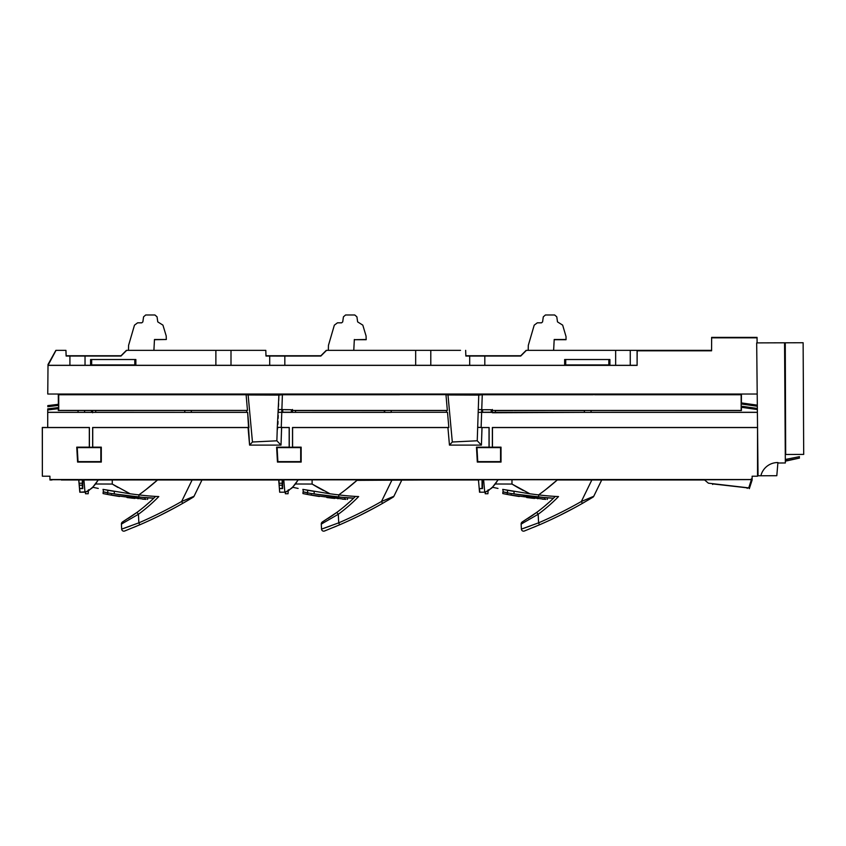 <?xml version="1.0" encoding="UTF-8"?>
<svg xmlns="http://www.w3.org/2000/svg" width="846" height="846" viewBox="0 0 846 846"><rect width="100%" height="100%" fill="white"/><g stroke="black" fill="none" stroke-linecap="round" stroke-linejoin="round"><path stroke-width="1.27" d="M61.272 479.989L752.105 479.587L752.136 476.213L757.54 476.213L757.54 428.203L757.54 476.213L752.126 476.213L752.126 479.534L49.935 479.534L49.935 476.213L42.363 476.213L42.363 427.579L89.316 427.579L89.316 447.153L76.753 447.153L77.589 462.075L101.298 462.075L101.298 447.153L92.732 447.153L92.732 427.579L248.058 427.579L249.591 445.112L281.009 445.112L281.581 427.579L289.173 427.579L289.173 447.153L276.621 447.153L277.456 462.075L301.155 462.075L301.155 447.153L292.589 447.153L292.589 427.579L447.925 427.579L449.374 444.139L450.432 445.112L481.416 445.112L481.977 427.579L489.03 427.579L489.03 447.153L476.478 447.153L477.313 462.075L501.022 462.075L501.022 447.153L492.457 447.153L492.457 427.579L757.53 427.579L492.457 427.579L492.457 447.153L501.022 447.153L501.022 462.075L501.022 447.153L476.964 447.619L477.747 461.62L501.022 462.075L477.313 462.075L476.478 447.153L489.125 447.248L489.125 427.526L481.3 427.526L489.125 427.526L489.03 447.153L492.361 447.248L489.125 447.248L489.125 427.526L481.12 427.526L481.649 412.362L757.382 412.362L591.164 412.362M594.791 394.744L741.159 394.744L741.159 410.426L491.23 410.426M482.632 410.426L481.712 410.426L482.262 394.754L481.12 427.463L477.683 427.283L478.762 395.103L482.262 394.754L445.969 394.754L447.344 410.426L291.362 410.426M757.53 427.484L492.361 427.484L492.361 447.248L492.457 427.579M384.095 412.277L384.634 410.5L384.634 412.288L292.399 412.33L292.494 410.426L447.344 410.426L446.434 410.511L446.582 412.277L447.513 412.362L448.835 427.484L292.505 427.484L292.505 447.248L289.269 447.248L289.269 427.484L281.253 427.484L281.781 412.362L391.307 412.362M281.855 410.426L282.395 394.754L399.598 394.754M58.3 394.701L58.723 410.416L58.723 394.754L246.112 394.754L247.476 410.416L58.723 410.416L91.516 410.479L91.516 412.298L47.714 412.362L47.757 409.961L58.3 408.66L58.353 407.571L58.385 410.479L58.385 407.56L47.746 408.872L47.704 427.547L89.401 427.484L89.401 447.248L89.401 427.484L47.714 427.484L47.714 412.362L247.645 412.362L248.967 427.484L92.648 427.484L92.648 447.248L92.648 427.484L248.967 427.484L92.732 427.579L92.648 447.248L100.515 447.619L77.102 447.153L89.316 447.153L89.316 427.579L42.363 427.579L42.363 476.213L49.925 476.213L49.946 479.534M289.173 427.579L284.51 427.484L289.269 427.484L289.269 447.248L292.505 447.248L292.505 427.484L448.835 427.484L292.589 427.579L292.589 447.153L301.155 447.153L301.155 462.075L277.456 462.075L300.7 461.62L300.7 447.619L277.107 447.619L277.456 462.075L276.621 447.153L289.173 447.153L289.173 427.579L280.703 427.484L281.623 427.526L281.009 445.112L276.864 440.808L277.308 427.336M78.012 461.313L77.261 447.957M100.515 461.62L78.329 461.62M100.843 447.936L100.843 461.303M482.03 427.568L481.416 445.112L477.239 440.777L477.683 427.346L482.03 427.568M284.51 427.484L277.298 427.336L278.894 395.103L282.395 394.754L281.253 427.484M97.047 479.65L85.256 479.703M250.553 479.597L98.527 479.661L92.182 487.962L86.694 491.716L80.106 492.203L79.598 488.449L82.326 488.449M206.614 479.989L201.972 479.989L206.614 479.989M219.59 479.989L278.609 479.989L219.59 479.989M279.212 479.989L282.194 479.989L278.715 479.989L278.947 483.235L282.194 483.235L282.226 487.497M296.914 479.65L283.389 479.714M450.421 479.597L298.395 479.661L292.05 487.962L285.641 492.203L282.3 492.203L284.848 492.203L283.748 479.714L285.113 479.703M406.471 479.989L401.839 479.989L406.471 479.989M419.447 479.989L478.466 479.989L419.447 479.989M479.079 479.989L478.466 479.989L479.079 479.989M496.771 479.65L483.256 479.714M647.296 479.597L498.252 479.661L491.907 487.962L485.498 492.203L482.167 492.203L484.716 492.203L483.616 479.714L484.98 479.703M606.339 479.989L601.696 479.989L606.339 479.989M619.314 479.989L644.303 479.989L619.314 479.989M752.105 479.587L644.303 479.989M751.269 478.91L752.136 479.989L752.126 477.874M757.593 434.051L757.54 476.213M49.935 478.276L49.925 476.213L47.196 476.213L49.925 476.213L49.935 478.276M42.3 427.463L44.256 427.463L42.3 427.463L42.363 476.213M47.704 427.484L47.746 408.872L58.353 407.571L47.746 408.872L47.757 409.961M48.011 364.933L47.778 392.481M58.3 394.67L58.385 405.403L58.3 394.67L78.044 394.67L78.044 394.025M58.3 404.325L47.757 405.615M78.044 394.67L78.096 394.025M84.558 394.025L84.558 394.722L78.096 394.722M84.611 394.025L84.558 394.722M184.629 394.025L184.629 394.67L84.611 394.67M184.629 394.67L184.692 394.025M191.989 394.754L58.554 394.701M194.823 394.025L195.088 394.754L184.692 394.722M191.281 394.025L191.281 394.722M191.344 394.67L191.344 394.025M195.172 394.025L195.172 394.754M58.385 405.403L47.746 406.715M47.757 412.277L78.086 412.33L78.086 410.458L84.558 410.458L91.516 410.479L91.495 412.277L78.086 412.33M58.554 410.479L78.033 410.5L78.033 412.277M58.3 410.5L58.3 408.66M84.611 412.277L84.611 410.5M84.558 410.458L84.558 412.33M198.207 394.025L197.943 394.754M197.869 394.754L197.869 394.025M384.496 394.025L384.496 394.67L198.207 394.67M394.691 394.025L394.691 394.67L391.138 394.722L384.56 394.722L384.56 394.025M393.157 394.754L199.741 394.754M391.138 394.025L391.138 394.722M391.201 394.67L391.201 394.025M395.029 394.025L395.029 394.754M757.318 406.249L741.403 404.007L741.424 394.659L597.932 394.659L597.932 394.025M757.307 405.149L741.424 402.918M741.424 394.659L599.465 394.744M597.593 394.744L597.593 394.025M398.064 394.025L398.064 394.67L584.353 394.67L584.353 394.025M584.353 394.67L584.417 394.025M591.005 394.025L591.005 394.722L584.417 394.722M591.005 394.722L591.068 394.025M591.068 394.67L594.548 394.67L594.548 394.025M594.886 394.025L594.886 394.744M593.014 394.754L482.262 394.754M397.726 394.754L397.726 394.025M114.739 412.362L184.544 412.362L92.637 412.362L95.683 412.277L95.683 410.5L92.637 410.416L247.476 410.416L191.291 410.458L191.291 412.33L95.683 412.277M191.291 412.33L191.344 410.511M246.725 412.277L247.645 412.362L246.725 412.277L246.567 410.511L246.725 412.277L191.344 412.277M276.928 438.757L276.864 440.808L281.009 445.112L249.591 445.112L247.645 412.362L191.439 412.362M92.637 412.763L92.542 410.447M92.711 412.362L113.121 412.362M92.711 410.416L113.121 410.416M184.819 412.33L184.819 410.458L191.291 410.458M184.819 410.458L95.683 410.5M184.766 412.277L184.766 410.5M591.016 410.458L584.417 410.458L584.417 412.33L591.016 412.33L591.016 410.458L741.413 410.511L741.392 406.196L741.424 407.296L757.35 409.538M584.417 412.33L584.364 410.511L492.361 410.426L741.392 410.479L741.392 406.196L757.339 408.438M584.417 410.458L514.463 410.511M584.364 412.277L495.407 412.277L495.407 410.511L512.845 410.511M495.407 412.277L492.266 412.33L492.266 410.458M584.258 412.362L492.361 412.763M492.361 409.475L492.361 410.426M741.413 410.511L741.424 407.296M757.382 412.277L591.068 412.277L591.068 410.511M384.676 412.33L384.676 410.458L391.148 410.458L391.148 412.33L384.634 412.288M295.54 412.277L295.54 410.511L292.399 410.458M384.095 410.511L295.54 410.511M292.494 409.475L292.494 410.426M477.303 438.757L477.239 440.777L481.416 445.112L449.459 445.112L447.925 427.579L448.835 427.484L447.513 412.362L446.582 412.277L446.434 410.511L391.148 410.458M446.582 412.277L391.212 412.277L391.212 410.511M384.401 412.362L292.494 412.362M509.715 427.484L670.286 427.484M68.367 427.484L89.316 427.579M44.256 427.463L47.704 427.547L44.299 427.547M89.401 445.683L89.401 447.248L92.648 447.248M482.654 409.739L478.276 409.517L478.18 412.436L482.569 412.203L482.654 409.739L491.23 409.75L491.23 412.203L491.209 409.76M484.98 409.707L491.23 409.75M491.209 412.182L481.649 412.256M490.765 412.203L483.574 412.266M282.786 409.739L282.701 412.203L278.323 412.414L278.419 409.527L291.362 409.739L291.362 412.203L282.701 412.203M290.929 412.214L288.56 412.245M291.362 409.739L285.134 409.697M449.712 444.837L452.314 441.993L477.239 440.777M452.314 441.993L447.989 394.955L478.762 395.103L478.582 400.549M478.476 403.574L478.381 406.492M478.085 415.46L477.979 418.379M477.884 421.403L477.789 424.322M478.794 427.346L477.683 427.346L477.588 430.254M477.493 433.289L477.387 436.198M446.434 410.511L447.344 410.426L445.969 394.754L447.989 394.955M276.864 440.808L252.457 441.993L248.132 394.955L278.894 395.103L278.715 400.549M278.62 403.574L278.514 406.492M278.419 409.527L278.323 412.414M278.218 415.46L278.123 418.379M278.027 421.403L277.922 424.322M277.826 427.336L277.213 430.254M249.591 445.112L252.457 441.993M246.567 410.511L247.476 410.416L246.112 394.754L248.132 394.955M637.133 358.725L637.175 350.35L711.581 350.35L711.634 337.385L757.054 337.385L757.096 342.894L757.054 337.385M637.112 364.33L637.08 350.35L526.149 350.35L520.734 355.775L465.85 355.775L465.66 350.35L465.85 356.039L520.734 356.039L526.413 350.35L541.652 350.35M711.634 337.385L711.581 350.804L637.175 350.804L637.101 365.387L48.011 365.387L47.757 393.57M757.202 394.025L47.757 394.025M711.634 337.84L757.054 337.84M637.08 350.35L637.101 365.387M558.572 350.35L553.633 350.35L554.193 339.701L566.048 339.701L566.027 336.56L562.664 325.128L557.493 321.892L556.784 316.848L554.648 314.987L545.427 314.987L543.291 316.848L542.582 321.892L541.503 322.823L537.316 322.823L534.207 325.16L528.316 345.327L528.19 350.35M471.708 356.018L465.85 356.018L465.649 350.35L465.85 355.754L520.734 355.754L526.413 350.35L520.734 356.018L482.336 356.018M471.708 356.039L482.336 356.039M484.811 356.06L484.811 365.324L630.259 365.324L630.259 350.35M469.689 356.039L469.689 365.324L484.811 365.324M460.044 350.35L326.292 350.35L320.867 355.775L265.982 355.775L265.803 350.35L265.982 356.039L284.827 356.06L320.867 356.039L326.556 350.35L417.691 350.35M48.011 365.387L56.016 350.35L48.011 365.303L469.689 365.303M558.497 350.35L617.432 350.35M637.091 365.303L630.259 365.303M56.026 350.35L65.925 350.35L66.125 356.039L121.01 356.039L126.414 350.35L121.01 355.775L126.424 350.35L265.792 350.35L265.982 355.775M48.011 364.51L55.878 350.35L48.011 364.774M121.01 355.754L66.125 355.754L65.925 350.35L66.125 355.775L71.984 356.018M210.041 350.35L184.999 350.35M258.749 350.35L230.873 350.35M320.867 355.754L265.982 355.754M265.982 356.039L271.852 355.775M320.867 355.775L326.292 350.35L328.333 350.35L328.46 345.327L334.35 325.16L337.459 322.823L341.647 322.823L342.715 321.892L343.423 316.848L345.57 314.987L354.781 314.987L356.927 316.848L357.636 321.892L362.807 325.128L366.064 335.947L366.191 339.701L354.326 339.701L366.191 339.5M437.329 350.35L434.654 350.35M428.372 350.35L455.021 350.35M326.535 350.35L320.867 356.018L282.522 356.018M458.373 350.35L460.52 350.35M459.759 350.35L430.741 350.35M415.619 350.35L353.776 350.35L354.326 339.5M271.852 356.039L282.522 356.039M284.827 356.06L284.827 365.324M269.705 356.039L269.705 365.324M265.982 356.018L265.792 350.35L259.722 350.35M415.672 365.324L415.672 350.35M430.794 365.324L430.794 350.35M231 365.324L231 350.35L255.164 350.35M215.878 365.324L215.878 350.35M72.534 356.039L66.125 356.039M72.534 356.018L121.01 356.039M85.034 356.06L85.034 365.324M69.911 356.039L69.911 365.324M66.157 355.902L65.935 350.35L61.673 350.35M60.796 350.35L62.16 350.35M61.716 350.35L57.898 350.35M82.897 356.039L121.01 355.775M82.897 355.775L71.984 355.775M218.374 350.35L198.366 350.35M235.96 350.35L245.964 350.35M121.01 356.018L126.678 350.35L211.458 350.35M258.284 350.35L260.261 350.35M615.655 365.324L615.655 350.35M757.096 342.894L757.054 337.924L757.096 342.894L784.559 342.799L756.684 342.894L758.037 475.78L776.808 475.706L777.876 463.005L785.342 462.974L784.559 342.799L802.854 342.736L784.559 342.799L785.659 454.027M301.155 462.075L277.456 462.075L301.155 462.075M101.298 461.757L77.578 461.779M501.022 462.075L477.313 462.075L501.022 462.075M500.568 447.619L500.568 461.62L477.747 461.62L476.964 447.619L500.568 447.619M277.89 461.62L277.107 447.619L300.7 447.619L300.7 461.62L277.89 461.62M49.956 479.989L52.071 479.989M52.621 479.576L61.272 479.587M79.365 479.989L82.326 479.989L78.858 479.989L79.08 483.235L82.326 483.235M231.233 479.555L240.391 479.555M356.927 480.359L422.64 479.989A8.64 8.64 0 0 0 425.21 479.597L440.248 479.555M630.957 479.555L640.115 479.555M644.303 479.777L653.641 479.597M68.367 394.754L113.121 394.754M114.739 394.754L190.361 394.754M88.819 412.319L89.898 412.309M89.898 410.479L88.819 410.458M247.476 410.416L191.989 410.416M190.361 410.416L114.739 410.416M651.483 427.484L591.703 427.484M586.955 427.484L514.463 427.484M484.346 412.256L488.417 412.235M488.533 412.214L489.612 412.203M288.676 412.224L289.755 412.214M277.192 430.254L277.298 427.336M77.589 447.619L100.515 447.619M751.29 479.587L647.296 479.989M752.136 479.989L751.29 479.989L752.136 479.989L749.524 488.026L748.752 487.888L749.334 488.639L749.524 488.026M751.29 479.989L748.752 487.888L708.398 483.182L704.602 479.989L708.398 483.182M712.628 483.891L712.628 484.451L712.628 483.891L747.198 487.825L747.198 488.396L747.198 487.825L729.939 485.858M653.503 479.989L704.602 479.989M564.642 364.933L609.913 364.933L609.913 359.529L564.642 359.529L564.642 364.933M90.585 364.933L135.868 364.933L135.868 359.529L90.585 359.529L90.585 364.933M53.161 479.703L56.534 479.703L53.161 479.703M56.809 479.703L60.182 479.703L56.809 479.703M625.067 479.597A8.64 8.64 0 0 1 622.497 479.989L557.207 479.989L545.321 489.897A219.696 219.696 0 0 1 538.616 494.878A475.124 475.124 0 0 1 529.903 493.8L511.978 484.049L511.978 479.608L511.978 484.049L517.731 487.465M549.181 486.82L548.356 487.486M546.484 488.977L545.469 489.781M523.378 490.564L518.048 487.645M530.527 493.874L529.903 493.8A475.124 475.124 0 0 0 538.616 494.878A219.516 219.516 0 0 0 557.25 479.989L591.84 479.989L581.35 501.498A429.726 429.726 0 0 1 538.595 522.839L538.151 514.283A169.2 169.2 0 0 0 558.529 496.57A234.532 234.532 0 0 1 538.627 494.868L538.616 494.952M517.773 487.497L523.388 490.574M482.495 479.735L482.516 488.586L479.502 488.533L479.83 492.203L484.716 492.203M482.051 492.203L479.534 492.203L478.466 479.999M482.104 479.989L482.093 487.497M482.527 479.714L497.956 479.64C495.005 485.393 490.648 489.57 484.864 492.203M489.168 490.098L488.068 490.796M482.051 488.576L482.051 479.534M482.083 485.202L482.114 488.449M550.672 497.966L538.616 497.11L538.616 494.878M541.133 493.059L544.369 490.627M545.363 489.866L546.653 488.84M545.786 499.383L511.121 495.153L511.217 493.535L537.802 497.194M507.219 494.445L502.799 493.567L511.121 495.153L507.219 494.445L507.293 492.806L511.217 493.535L511.196 494.096M534.577 498.442L526.709 497.533M519.275 496.507L511.121 495.153M536.872 496.94L523.685 495.502L544.708 497.681L544.634 499.299L542.191 499.119M512.517 495.407A318.159 318.159 0 0 1 511.661 495.259A318.159 318.159 0 0 0 512.517 495.407L518.841 496.433M532.557 498.231A318.159 318.159 0 0 1 530.4 497.987A318.159 318.159 0 0 0 532.557 498.231M553.538 498.178L547.394 497.892L553.538 498.178A166.821 166.821 0 0 0 553.612 498.104A166.821 166.821 0 0 1 553.538 498.178M512.591 493.778L511.217 493.535M503 491.949L507.293 492.806M502.799 493.567L502.873 491.928M537.813 497.12L537.728 498.738M544.708 497.681L547.394 497.882L547.32 499.478M544.422 497.564L514.061 493.927L514.03 491.399L507.505 490.257L511.47 490.966M558.529 496.57L557.694 496.539M556.34 496.465L555.579 496.433M555.388 496.422L555.336 496.412A166.821 166.821 0 0 1 536.734 512.369L522.31 521.908A2.379 2.379 0 0 0 521.136 524.076L538.151 514.283L536.734 512.369A166.821 166.821 0 0 0 538.394 511.132L539.716 510.117A166.821 166.821 0 0 0 544.517 506.268A166.821 166.821 0 0 1 539.716 510.117M583.402 502.82L582.418 503.381A431.883 431.883 0 0 1 539.452 524.827L524.34 531.013A2.157 2.157 0 0 1 521.4 529.11L521.136 524.076L522.521 523.357M521.136 524.076L521.4 529.11L538.595 522.839L539.452 524.827A431.883 431.883 0 0 0 582.418 503.381L592.93 497.184A2.157 2.157 0 0 0 593.755 496.285L581.35 501.498L582.418 503.381M534.112 527.09L533.498 527.344M591.703 497.924L589.599 499.193M584.195 502.355L583.666 502.661M542.201 523.632L538.585 525.197M536.544 526.064L535 526.72M588.351 499.933L588.922 499.595M590.688 498.537L591.301 498.167M543.375 523.103L547.732 521.147M559.439 515.595L574.043 508.034M530.146 526.011L523.04 528.539M593.67 496.433A2.157 2.157 0 0 0 593.755 496.285L601.696 479.999L593.755 496.285A2.157 2.157 0 0 1 592.93 497.184M601.696 479.989L595.045 479.989M599.803 479.989L597.636 479.989M578.579 479.989L557.25 479.989M550.037 501.456A166.821 166.821 0 0 0 551.909 499.732A166.821 166.821 0 0 1 550.037 501.456L544.517 506.268M533.139 514.96L530.928 516.472M530.061 517.054L529.236 517.593M531.637 515.997L533.752 514.527M535.106 513.554L536.713 512.39M528.052 518.365L528.697 517.953M534.408 514.061L535.169 513.511M357.34 479.989L345.454 489.897A219.696 219.696 0 0 1 338.76 494.878A475.124 475.124 0 0 1 330.046 493.8L312.111 484.049L312.111 479.608L312.111 484.049L317.874 487.465M349.313 486.82L348.489 487.486M346.627 488.977L345.602 489.781M323.51 490.564L318.191 487.645M344.237 490.828L341.393 492.964M330.67 493.874L330.046 493.8A475.124 475.124 0 0 0 338.76 494.878A219.516 219.516 0 0 0 357.393 479.989L391.984 479.989L381.483 501.498A429.726 429.726 0 0 1 338.738 522.839L338.284 514.283A169.2 169.2 0 0 0 358.662 496.57A234.532 234.532 0 0 1 338.77 494.868L338.76 494.952M317.916 487.497L323.532 490.574M358.662 496.57L357.826 496.539M356.483 496.465L355.711 496.433M355.532 496.422L355.468 496.412A166.821 166.821 0 0 1 336.877 512.369L322.442 521.908A2.379 2.379 0 0 0 321.279 524.076L338.284 514.283L336.877 512.369A166.821 166.821 0 0 0 338.527 511.132L339.859 510.117A166.821 166.821 0 0 0 344.66 506.268A166.821 166.821 0 0 1 339.859 510.117M338.728 525.197L341.16 524.15A431.883 431.883 0 0 0 343.518 523.103L347.865 521.147A431.883 431.883 0 0 0 359.571 515.595L374.175 508.034A431.883 431.883 0 0 0 382.561 503.381A431.883 431.883 0 0 1 339.595 524.827L324.473 531.013A2.157 2.157 0 0 1 321.543 529.11L321.279 524.076L322.664 523.357M321.279 524.076L321.543 529.11L338.738 522.839L339.595 524.827A431.883 431.883 0 0 0 382.561 503.381L392.935 497.258M334.255 527.09L333.641 527.344M388.494 499.933L389.065 499.595M388.229 500.081L387.658 500.42M336.687 526.064L335.143 526.72M390.831 498.537L391.434 498.167M391.656 498.04L389.731 499.193M343.518 523.103A431.883 431.883 0 0 1 341.16 524.15L342.344 523.632M330.278 526.011L323.172 528.539M393.802 496.433A2.157 2.157 0 0 0 393.887 496.285A2.157 2.157 0 0 1 393.073 497.184A2.157 2.157 0 0 0 393.887 496.285L381.483 501.498L382.561 503.381A431.883 431.883 0 0 1 374.175 508.034M401.839 479.989L393.887 496.285L401.829 479.999L395.177 479.989M399.947 479.989L397.768 479.989M378.722 479.989L357.393 479.989M350.17 501.456A166.821 166.821 0 0 0 352.042 499.732A166.821 166.821 0 0 1 350.17 501.456L344.66 506.268M333.271 514.96L331.072 516.472M330.204 517.054L329.38 517.593M331.769 515.997L333.895 514.527M335.249 513.554L336.856 512.39M328.185 518.365L328.83 517.953M334.551 514.061L335.312 513.511M350.815 497.966L353.755 498.104A166.821 166.821 0 0 1 353.67 498.178L347.537 497.892L353.67 498.178A166.821 166.821 0 0 0 353.755 498.104L338.76 497.11L338.76 494.878M341.266 493.059L344.512 490.627M345.506 489.866L346.786 488.84M345.929 499.383L311.254 495.153L311.36 493.535L337.945 497.194M307.362 494.445L302.942 493.567L311.254 495.153L307.362 494.445L307.436 492.806L311.36 493.535L311.339 494.096M334.709 498.442L326.852 497.533M319.407 496.507L311.254 495.153M311.614 490.966L307.648 490.257L314.173 491.399L314.194 493.927L344.84 497.681L344.766 499.299L342.323 499.119M312.65 495.407A318.159 318.159 0 0 1 311.793 495.259A318.159 318.159 0 0 0 312.65 495.407L318.984 496.433M332.7 498.231A318.159 318.159 0 0 1 330.532 497.987A318.159 318.159 0 0 0 332.7 498.231M312.734 493.778L311.36 493.535M303.143 491.949L307.436 492.806M302.942 493.567L303.016 491.928M337.945 497.12L337.861 498.738M344.84 497.681L347.537 497.882L347.463 499.478M282.247 488.449L282.342 479.883L282.659 488.586L282.215 485.202L279.117 485.202L278.979 479.989M278.715 479.989L279.677 492.203L284.848 492.203M279.677 492.203L279.455 488.449L282.194 488.449M280.639 479.989L282.194 479.989M282.638 479.735L282.659 488.586L280.565 488.565M282.67 479.714L298.099 479.64C295.148 485.393 290.781 489.57 285.007 492.203M282.247 479.989L282.215 483.235M282.194 488.576L282.194 479.534M279.117 485.202L279.455 488.449M289.3 490.098L288.211 490.796M158.805 496.57A234.532 234.532 0 0 1 138.903 494.868A219.516 219.516 0 0 0 157.525 479.989L192.116 479.989L181.626 501.498A429.726 429.726 0 0 1 138.871 522.839L138.427 514.283A169.2 169.2 0 0 0 158.805 496.57L157.969 496.539M156.616 496.465L155.854 496.433M155.675 496.422L155.611 496.412A166.821 166.821 0 0 1 137.02 512.369L122.585 521.908A2.379 2.379 0 0 0 121.412 524.076L138.427 514.283L137.02 512.369L135.392 513.554M183.497 502.915L182.694 503.381A431.883 431.883 0 0 1 139.727 524.827L124.616 531.013A2.157 2.157 0 0 1 121.676 529.11L121.412 524.076L122.797 523.357M121.676 529.11L138.871 522.839L139.727 524.827A431.883 431.883 0 0 0 182.694 503.381L193.205 497.184A2.157 2.157 0 0 0 193.914 496.496L194.03 496.285A2.157 2.157 0 0 1 193.205 497.184A2.157 2.157 0 0 0 194.03 496.285L181.626 501.498L182.694 503.381M134.387 527.09L133.774 527.344M191.989 497.924L189.874 499.193M189.779 499.246L189.049 499.679M188.679 499.901L184.121 502.566M142.477 523.632L138.86 525.197M136.819 526.064L135.275 526.72M188.626 499.933L189.197 499.595M190.963 498.537L191.577 498.167M143.661 523.103L148.008 521.147M159.714 515.595L174.318 508.034M130.421 526.011L123.315 528.539M201.972 479.989L194.03 496.285L201.972 479.989L195.32 479.989M200.09 479.989L197.911 479.989M178.855 479.989L157.525 479.989M150.313 501.456A166.821 166.821 0 0 0 152.185 499.732A166.821 166.821 0 0 1 150.313 501.456L144.793 506.268A166.821 166.821 0 0 1 140.002 510.117L138.67 511.132A166.821 166.821 0 0 1 137.02 512.369A166.821 166.821 0 0 0 138.67 511.132M133.414 514.96L131.204 516.472M130.337 517.054L129.512 517.593M131.913 515.997L134.038 514.527M128.328 518.365L128.973 517.953M134.683 514.061L135.455 513.511M150.958 497.966L153.887 498.104A166.821 166.821 0 0 1 153.813 498.178L147.68 497.892L153.813 498.178A166.821 166.821 0 0 0 153.887 498.104L138.892 497.11L138.892 494.878A475.124 475.124 0 0 1 130.178 493.8L112.254 484.049L112.254 479.608L112.254 484.049L118.006 487.465M225.343 479.597A8.64 8.64 0 0 1 222.773 479.989L157.483 479.989L145.597 489.897A219.696 219.696 0 0 1 138.892 494.878L138.892 494.952M149.361 486.894L148.632 487.486M146.76 488.977L145.745 489.781M144.38 490.828L141.536 492.964M130.802 493.874L130.178 493.8A475.124 475.124 0 0 0 138.892 494.878M141.409 493.059L144.645 490.627M145.639 489.866L146.929 488.84M146.072 499.383L111.397 495.153L111.503 493.535L138.078 497.194M107.495 494.445L103.075 493.567L111.397 495.153L107.495 494.445L107.569 492.806L111.503 493.535L111.471 494.096M134.852 498.442L126.995 497.533M119.55 496.507L111.397 495.153M111.757 490.966L107.78 490.257L114.305 491.399L114.337 493.927L144.983 497.681L144.909 499.299L142.466 499.119M112.793 495.407A318.159 318.159 0 0 1 111.936 495.259A318.159 318.159 0 0 0 112.793 495.407L119.117 496.433M132.833 498.231A318.159 318.159 0 0 1 130.675 497.987A318.159 318.159 0 0 0 132.833 498.231M112.867 493.778L111.503 493.535M103.275 491.949L107.569 492.806M103.075 493.567L103.149 491.928M138.088 497.12L138.004 498.738M144.983 497.681L147.68 497.882L147.606 499.478M82.39 479.989L82.369 487.497M82.39 488.449L82.358 485.202M82.326 492.203L84.991 492.203L79.81 492.203L78.741 479.999L79.81 492.203L82.326 492.203M81.502 479.989L82.326 479.989M82.771 479.735L82.792 488.586L80.708 488.565M82.802 479.714L98.242 479.64C95.281 485.393 90.924 489.57 85.139 492.203M82.326 488.576L82.326 479.534M78.741 479.999L79.598 488.449M83.891 479.714L84.991 492.203M89.443 490.098L88.354 490.796M514.061 493.927L512.591 493.673M505.94 492.446L507.505 492.742L507.505 490.257L502.746 489.369L503.296 491.907M495.576 483.997L511.978 484.049L529.903 493.8L502.746 489.369M497.977 488.428L492.626 487.307M507.505 490.257L503.021 489.422M488.121 489.802L487.92 493.747L485.213 493.747L485.213 492.203M517.382 487.275L513.427 484.938M507.505 492.742L503.042 491.864M314.194 493.927L312.734 493.673M306.072 492.446L307.648 492.742L307.637 490.257L302.879 489.369L303.439 491.907M295.709 483.997L312.111 484.049L330.046 493.8L302.879 489.369M298.109 488.428L292.769 487.307M307.648 490.257L303.154 489.422M288.264 489.802L288.052 493.747L285.356 493.747L285.356 492.203M317.525 487.275L313.57 484.938M307.648 492.742L303.185 491.864M338.76 497.11L344.555 497.564M114.337 493.927L112.867 493.673M106.215 492.446L107.78 492.742L107.78 490.257L103.022 489.369L103.572 491.907M95.852 483.997L112.254 484.049L130.178 493.8L103.022 489.369M98.252 488.428L92.912 487.307M107.78 490.257L103.297 489.422M88.407 489.802L88.196 493.747L85.499 493.747L85.499 492.203M117.657 487.275L113.702 484.938M107.78 492.742L103.318 491.864M138.892 497.11L144.698 497.564M553.622 350.35L554.193 339.5L566.048 339.5M353.776 350.35L354.326 339.701M154.469 339.5L153.909 350.35L154.469 339.5L166.324 339.5L166.207 335.947L162.94 325.128L157.768 321.892L157.06 316.848L154.924 314.987L145.702 314.987L143.566 316.848L142.858 321.892L141.79 322.823L137.602 322.823L134.482 325.16L128.592 345.327L128.465 350.35M166.324 339.5L154.469 339.701M760.882 475.769A17.301 17.301 4.1 0 1 777.982 462.55L777.971 463.005M785.342 462.974L785.278 454.027M786.96 459.145L799.459 456.66L785.31 459.473L786.96 459.145L786.96 460.541L799.459 458.088L785.331 461.176M785.321 460.901L786.96 460.541M799.311 456.692L799.311 458.067M803.52 454.408L785.67 454.471L785.268 342.799L803.129 342.736L803.7 454.408L803.129 342.736M608.834 364.933L608.834 359.529M565.72 359.529L565.72 364.933M134.789 364.933L134.789 359.529M91.664 359.529L91.664 364.933M538.394 511.132A166.821 166.821 0 0 1 536.734 512.369M347.865 521.147A431.883 431.883 0 0 0 359.571 515.595M338.527 511.132A166.821 166.821 0 0 1 336.877 512.369M144.793 506.268A166.821 166.821 0 0 1 140.002 510.117M82.326 485.202L79.26 485.202"/></g></svg>
